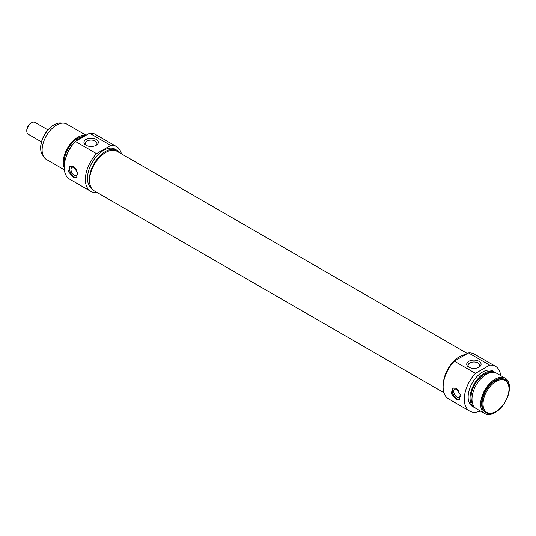 <?xml version="1.0" encoding="UTF-8"?>
<svg xmlns="http://www.w3.org/2000/svg" width="536" height="536" viewBox="0 0 536 536"><rect width="100%" height="100%" fill="white"/><g stroke="black" fill="none" stroke-linecap="round" stroke-linejoin="round"><path stroke-width="0.8" d="M453.208 387.876A6.801 3.926 -120 0 0 452.793 393.431A6.801 3.926 -120 0 0 457.081 398.952A6.801 3.926 -120 0 0 459.801 399.548M456.283 399.414L451.292 393.746L452.558 388.158L456.283 388.312L460.169 394.61L459.359 399.936L456.283 399.414M468.826 367.193L468.826 367.193A7.182 4.147 180 0 1 468.826 361.324A7.182 4.147 180 0 1 478.983 361.324A7.182 4.147 180 0 1 478.983 367.193A7.182 4.147 180 0 1 468.826 367.193M478.454 367.468A5.822 3.363 0 0 0 479.727 365.371A5.822 3.363 0 0 0 478.025 362.993A5.822 3.363 0 0 0 471.68 362.262A5.822 3.363 0 0 0 468.082 365.371A5.822 3.363 0 0 0 469.355 367.468M459.486 356.708A22.84 13.186 120 0 0 443.359 383.655A22.84 13.186 120 0 1 465.717 354.557A22.84 13.186 120 0 0 459.486 356.708M475.291 407.93A20.395 11.772 -60 0 1 474.286 407.454A20.395 11.772 -60 0 1 471.157 391.113A20.395 11.772 -60 0 1 484.484 373.143A20.395 11.772 -60 0 1 494.681 372.131A20.395 11.772 -60 0 1 495.592 372.761M474.286 407.454L472.363 406.342A20.395 11.772 -60 0 1 469.235 390A20.395 11.772 -60 0 1 482.561 372.031A20.395 11.772 -60 0 1 492.758 371.019L494.681 372.131M459.05 391.448A4.703 2.714 -120 0 0 457.081 389.558A4.703 2.714 -120 0 0 454.729 389.33A4.703 2.714 -120 0 0 454.012 393.096A4.703 2.714 -120 0 0 457.081 397.236A4.703 2.714 -120 0 0 459.432 397.471A4.703 2.714 -120 0 0 460.377 395.829M472.779 404.231A19.035 10.988 -60 0 1 484.484 374.249A19.035 10.988 -60 0 1 491.137 372.44M495.056 412.553A20.395 11.772 -60 0 1 484.859 413.558A20.395 11.772 -60 0 1 481.73 397.216A20.395 11.772 -60 0 1 495.056 379.247A20.395 11.772 -60 0 1 505.254 378.235A20.395 11.772 -60 0 1 508.383 394.576A20.395 11.772 -60 0 1 495.056 412.553M484.859 413.558L476.209 408.566A20.395 11.772 -60 0 1 473.08 392.225A20.395 11.772 -60 0 1 486.407 374.249A20.395 11.772 -60 0 1 496.597 373.237L505.254 378.235M495.539 411.715L496.014 411.44L495.539 411.715A19.035 10.988 -60 0 1 486.018 412.66A19.035 10.988 -60 0 1 483.103 397.404A19.035 10.988 -60 0 1 495.539 380.634A19.035 10.988 -60 0 1 505.053 379.689A19.035 10.988 -60 0 1 508.999 388.406L508.999 388.962A18.358 10.599 -60 0 1 496.014 411.44A18.358 10.599 -60 0 1 483.037 403.943A18.358 10.599 -60 0 1 496.014 381.465A18.358 10.599 -60 0 1 508.999 388.962M486.018 412.66L485.536 412.385A19.035 10.988 -60 0 1 482.621 397.129A19.035 10.988 -60 0 1 495.056 380.359A19.035 10.988 -60 0 1 504.57 379.414L505.053 379.689M454.293 361.15A25.835 14.914 120 0 0 448.491 398.844L469.643 411.052A25.835 14.914 -60 0 1 475.445 373.364L454.293 361.15L468.518 352.936L489.67 365.15A25.835 14.914 -60 0 1 495.472 366.309A25.835 14.914 -60 0 1 500.684 375.595M495.472 366.309L474.327 354.102A25.835 14.914 120 0 0 468.518 352.936M480.29 410.924A25.835 14.914 -60 0 1 469.643 411.052M475.445 373.364L489.67 365.15M26.8 131.106L26.8 130.215A5.708 3.296 -60 0 1 30.84 123.22L31.604 122.778A6.801 3.926 120 0 0 26.8 131.106A6.801 3.926 120 0 0 28.207 134.214L41.486 141.879M47.952 129.913L35.008 122.443A6.801 3.926 120 0 0 31.604 122.778L30.84 123.22M116.56 146.576L95.408 134.369A25.835 14.914 120 0 0 89.606 133.203L110.758 145.417A25.835 14.914 -60 0 1 116.56 146.576A25.835 14.914 -60 0 1 121.411 153.799M73.519 177.463L68.534 171.795L69.794 166.207L73.519 166.361L77.412 172.659L76.594 177.986L73.519 177.463M70.444 165.925A6.801 3.926 -120 0 0 70.028 171.48A6.801 3.926 -120 0 0 74.316 177.001A6.801 3.926 -120 0 0 77.043 177.597M86.061 145.243L86.061 145.243A7.182 4.147 180 0 1 86.061 139.373A7.182 4.147 180 0 1 96.225 139.373A7.182 4.147 180 0 1 96.225 145.243A7.182 4.147 180 0 1 86.061 145.243M95.689 145.517A5.822 3.363 0 0 0 96.969 143.42A5.822 3.363 0 0 0 95.261 141.042A5.822 3.363 0 0 0 88.916 140.311A5.822 3.363 0 0 0 85.318 143.42A5.822 3.363 0 0 0 86.598 145.517M89.619 182.233A22.84 13.186 -60 0 1 105.565 151.413A22.84 13.186 -60 0 1 116.982 150.281L115.066 149.169A22.84 13.186 120 0 0 103.642 150.301A22.84 13.186 120 0 0 88.909 169.825A22.84 13.186 120 0 0 91.576 188.317M83.301 136.847A20.395 11.772 120 0 0 79.609 138.422A20.395 11.772 120 0 0 75.918 141.109M73.975 142.998A20.395 11.772 120 0 0 66.33 156.237M77.613 173.878A4.703 2.714 60 0 1 76.668 175.52A4.703 2.714 60 0 1 74.316 175.285A4.703 2.714 60 0 1 71.248 171.145A4.703 2.714 60 0 1 71.965 167.379A4.703 2.714 60 0 1 74.316 167.607A4.703 2.714 60 0 1 76.286 169.497M83.743 136.586A19.035 10.988 120 0 0 77.687 138.422A19.035 10.988 120 0 0 64.407 164.19M86.061 135.253L66.732 124.091A20.395 11.772 120 0 0 56.535 125.102A20.395 11.772 120 0 0 43.208 143.072A20.395 11.772 120 0 0 46.337 159.413L64.367 169.825M85.653 135.487A20.395 11.772 120 0 0 77.687 137.31A20.395 11.772 120 0 0 64.226 167.721M40.669 148.137L40.669 147.581A18.358 10.599 120 0 1 53.647 125.102L54.129 124.821A19.035 10.988 120 0 0 40.669 148.137A19.035 10.988 120 0 0 43.161 155.701M61.928 123.193A19.035 10.988 120 0 0 54.129 124.821L53.647 125.102M116.982 150.281A22.84 13.186 -60 0 1 119.629 152.773M89.606 133.203L75.375 141.417A25.835 14.914 120 0 0 69.573 179.111L90.725 191.325A25.835 14.914 -60 0 1 96.527 153.631L110.758 145.417M96.969 192.437A25.835 14.914 -60 0 1 90.725 191.325M96.527 153.631L75.375 141.417M467.425 353.572L117.109 151.32A22.84 13.186 120 0 0 99.508 157.437A22.84 13.186 120 0 0 89.539 180.424A22.84 13.186 120 0 0 94.269 190.883L443.955 392.767M99.1 157.872L98.41 157.477M90.946 172.002L90.571 171.788"/></g></svg>
